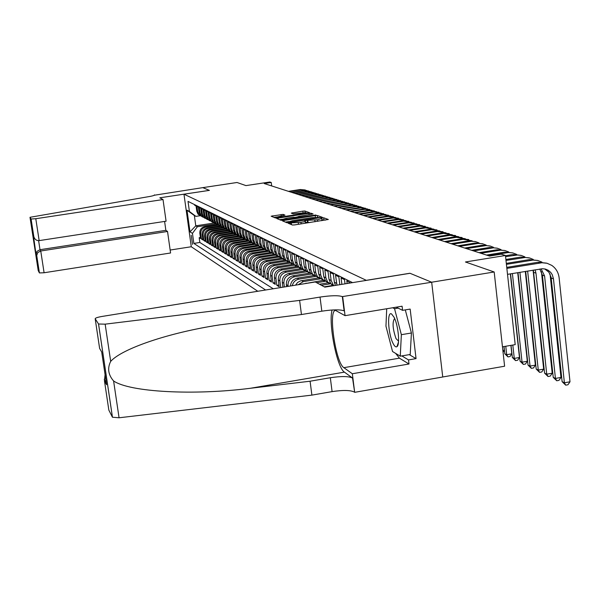 <?xml version="1.0" encoding="UTF-8"?>
<svg xmlns="http://www.w3.org/2000/svg" width="600" height="600" viewBox="0 0 600 600"><rect width="100%" height="100%" fill="white"/><g stroke="black" fill="none" stroke-linecap="round" stroke-linejoin="round"><path stroke-width="0.9" d="M289.237 222.99L288.248 223.282L292.447 225.022L294.645 224.91L328.327 219.472L323.7 217.8L322.17 217.882L321.21 218.167L321.93 218.452L317.498 219.772L305.73 220.433L304.755 220.718L305.438 221.002C305.587 221.377 304.087 221.82 300.945 222.345L289.237 222.99M325.327 220.14L322.095 219.765M309.907 222.54L305.61 222.33M192.562 244.388L191.212 235.245L192.562 244.388M283.11 214.38L271.155 216.202L275.377 217.958L277.455 217.837L309.585 212.7L304.935 211.013L302.873 211.132L291.27 213.105L293.183 213.84L306.045 212.655L302.452 213.697L282.218 216.817L276.6 217.095L284.978 215.123L283.11 214.38L283.26 215.572M154.455 195.218L202.763 187.635L209.392 190.373L183.968 194.197L366.3 280.327L409.928 273.248L431.632 282.218L494.183 271.98L465.442 261.983L505.447 255.495L501.217 254.175L489.57 256.065L264.202 183.532L271.23 182.468L269.775 182.017L245.947 185.602L237.022 182.498L202.778 187.635L209.355 190.358L159.803 197.812L163.02 199.553L35.79 218.715L39.157 240.615L166.08 221.205L163.02 199.553M283.853 220.47L282.457 220.882L286.98 222.757L289.14 222.645L322.327 217.305L317.355 215.505L315.202 215.625L283.853 220.47L283.995 221.52M281.077 220.32L276.712 218.505L278.093 218.1L308.933 213.337L311.04 213.218L313.103 213.968L299.175 216.308L297.81 216.712L299.145 217.23L315.96 215.002L281.077 220.32M494.183 271.98L504.607 366.218L442.732 376.98M200.415 237.48L199.178 237.675L200.558 238.522L199.83 233.257L200.76 233.812C200.625 230.243 202.275 228.015 205.718 227.123L218.085 225.218M202.755 238.897L201.487 239.093L202.897 239.962L202.163 234.645L203.115 235.208C202.972 231.608 204.645 229.358 208.118 228.465L220.605 226.538M205.132 240.345L203.85 240.54L205.282 241.425L204.548 236.062L205.507 236.632C205.373 233.002 207.053 230.73 210.555 229.822L223.178 227.873M207.562 241.808L206.25 242.017L207.712 242.91L206.962 237.502L207.945 238.087C207.81 234.42 209.505 232.132 213.038 231.21L225.803 229.237M210.03 243.308L208.695 243.51L210.18 244.425L209.43 238.965L210.435 239.565C210.292 235.86 212.01 233.55 215.572 232.627L228.495 230.625M212.542 244.83L211.185 245.04L212.7 245.97L211.942 240.465L212.962 241.065C212.827 237.337 214.553 234.998 218.153 234.067L231.24 232.035M215.108 246.382L213.72 246.6L215.265 247.545L214.507 241.987L215.542 242.603C215.407 238.837 217.147 236.475 220.785 235.538L234.045 233.475M217.718 247.965L216.308 248.183L217.882 249.15L217.118 243.54L218.175 244.163C218.032 240.36 219.795 237.983 223.462 237.03L236.917 234.938M220.388 249.577L218.947 249.803L220.553 250.785L219.772 245.123L220.853 245.76C220.71 241.92 222.495 239.52 226.192 238.553L239.85 236.43M223.103 251.22L221.632 251.445L223.267 252.45L222.487 246.735L223.59 247.388C223.447 243.51 225.248 241.08 228.983 240.112L242.745 237.968M225.87 252.892L224.37 253.125L226.042 254.153L225.255 248.377L226.373 249.045C226.23 245.13 228.045 242.678 231.817 241.695L245.595 239.55M228.69 254.603L227.16 254.843L228.862 255.885L228.075 250.05L229.215 250.733C229.072 246.78 230.91 244.305 234.72 243.315L248.535 241.155M231.57 256.343L230.01 256.59L231.75 257.655L230.947 251.767L232.118 252.458C231.975 248.468 233.827 245.97 237.675 244.965L251.558 242.79M234.51 258.12L232.92 258.375L234.69 259.455L233.888 253.507L235.08 254.22C234.93 250.185 236.805 247.657 240.69 246.645L254.67 244.455M237.51 259.935L235.882 260.19L237.69 261.3L236.88 255.292L238.095 256.013C237.952 251.94 239.843 249.39 243.765 248.362L257.865 246.15M240.57 261.788L238.913 262.05L240.757 263.183L239.94 257.108L241.178 257.85C241.035 253.733 242.947 251.153 246.907 250.118L261.142 247.882M243.697 263.67L242.002 263.94L243.885 265.095L243.06 258.968L244.327 259.718C244.185 255.562 246.112 252.96 250.118 251.91L264.51 249.645M246.885 265.605L245.153 265.875L247.08 267.06L246.248 260.865L247.545 261.63C247.395 257.43 249.345 254.798 253.395 253.74L267.96 251.438M250.14 267.57L248.377 267.855L250.343 269.055L249.502 262.8L250.822 263.58C250.68 259.335 252.653 256.68 256.74 255.608L271.5 253.275M253.47 269.58L251.67 269.873L253.673 271.103L252.833 264.772L254.183 265.575C254.032 261.285 256.028 258.6 260.16 257.513L275.13 255.142M256.875 271.635L255.03 271.935L257.085 273.195L256.23 266.798L257.61 267.615C257.46 263.28 259.478 260.558 263.647 259.462L278.85 257.055M260.355 273.735L258.465 274.043L260.565 275.325L259.702 268.86L261.112 269.7C260.97 265.312 263.002 262.567 267.225 261.457L282.668 259.005M263.903 275.888L261.975 276.195L264.12 277.507L263.257 270.975L264.697 271.83C264.548 267.397 266.61 264.623 270.87 263.498L286.59 261M267.54 278.077L265.567 278.4L267.757 279.743L266.888 273.135L268.365 274.013C268.215 269.528 270.3 266.715 274.605 265.582L290.61 263.032M271.26 280.327L269.243 280.65L271.485 282.022L270.6 275.34L272.108 276.24C271.965 271.702 274.065 268.86 278.43 267.712L294.735 265.11M275.062 282.623L272.993 282.952L275.288 284.362L274.403 277.605L275.947 278.52C275.798 273.938 277.928 271.058 282.337 269.895L298.612 267.293M278.955 284.97L276.84 285.308L279.188 286.748L278.288 279.915L279.87 280.853C279.72 276.218 281.88 273.308 286.335 272.13L302.618 269.52M350.37 282.983L346.808 280.785L347.145 283.507M345.022 283.845L344.498 279.645L341.085 277.95L341.888 284.355M339.832 284.692L338.843 276.84L335.528 275.19L336.983 285.157M335.415 285.405L334.373 282.202L333.353 274.11L330.127 272.513L331.14 280.538L333.69 285.69M333.157 285.772L330.795 283.725L329.017 279.442L328.005 271.455L324.862 269.903L325.868 277.822L327.638 282.067L333.195 285.165M329.272 283.642L325.56 280.98L323.805 276.757L322.8 268.875L319.748 267.36L320.745 275.183L322.493 279.368L327.93 282.42M324.12 280.935L320.468 278.31L318.728 274.14L317.737 266.362L314.767 264.885L315.75 272.603L317.475 276.743L322.808 279.75M319.095 278.295L315.51 275.707L313.793 271.597L312.81 263.918L309.907 262.478L310.89 270.097L312.593 274.185L317.82 277.147M314.205 275.722L310.673 273.18L308.978 269.115L308.002 261.532L305.183 260.13L306.15 267.653L307.837 271.688L312.96 274.612M309.442 273.218L305.97 270.705L304.29 266.692L303.322 259.207L300.57 257.843L301.53 265.275L303.195 269.257L308.22 272.145M304.8 270.78L301.38 268.305L299.715 264.337L298.763 256.942L296.077 255.615L297.03 262.95L298.68 266.888L303.608 269.73M300.27 268.395L296.903 265.957L295.26 262.043L294.315 254.737L291.697 253.44L292.635 260.685L294.27 264.577L299.108 267.382M295.853 266.077L292.538 263.67L290.91 259.8L289.972 252.585L287.423 251.317L288.353 258.48L289.965 262.32L294.712 265.087M291.54 263.812L288.278 261.435L286.665 257.61L285.743 250.485L283.245 249.248L284.175 256.327L285.765 260.123L290.43 262.853M287.332 261.6L284.115 259.252L282.525 255.472L281.61 248.43L279.173 247.222L280.087 254.22L281.67 257.97L286.245 260.67M283.23 259.44L280.058 257.123L278.483 253.395L277.575 246.428L275.197 245.25L276.105 252.165L277.665 255.87L282.165 258.532M279.218 257.332L276.09 255.045L274.538 251.355L273.63 244.478L271.312 243.322L272.212 250.155L273.757 253.822L278.175 256.447M275.303 255.27L272.22 253.02L270.683 249.368L269.782 242.565L267.517 241.44L268.41 248.197L269.94 251.82L274.282 254.415M271.478 253.26L268.44 251.032L266.91 247.425L266.025 240.697L263.812 239.603L264.697 246.278L266.205 249.862L270.48 252.428M267.735 251.295L264.743 249.097L263.228 245.528L262.35 238.875L260.183 237.803L261.06 244.41L262.56 247.95L266.76 250.478M264.082 249.375L261.12 247.2L259.627 243.667L258.757 237.09L256.642 236.04L257.513 242.58L258.99 246.083L263.123 248.58M260.505 247.493L257.587 245.347L256.11 241.853L255.248 235.35L253.178 234.322L254.032 240.788L255.502 244.252L259.567 246.72M257.01 245.655L254.13 243.532L252.667 240.083L251.812 233.647L249.78 232.642L250.635 239.032L252.09 242.468L256.087 244.897M253.59 243.855L250.748 241.763L249.3 238.343L248.445 231.975L246.465 230.993L247.312 237.322L248.752 240.712L252.69 243.12M250.237 242.093L247.44 240.022L246 236.64L245.16 230.347L243.218 229.38L244.058 235.642L245.483 239.002L249.36 241.38M246.968 240.368L244.192 238.327L242.775 234.983L241.935 228.743L240.038 227.805L240.87 234L242.288 237.322L246.097 239.67M243.757 238.688L241.02 236.663L239.618 233.355L238.785 227.183L236.925 226.26L237.75 232.388L239.153 235.68L242.91 238.005M240.615 237.03L237.915 235.035L236.52 231.757L235.702 225.653L233.88 224.745L234.697 230.812L236.085 234.075L239.782 236.37M237.54 235.417L234.877 233.438L233.49 230.197L232.68 224.153L230.895 223.267L231.705 229.275L233.077 232.5L236.722 234.765M234.525 233.827L231.892 231.877L230.528 228.667L229.718 222.683L227.97 221.812L228.772 227.76L230.13 230.955L233.722 233.197M231.577 232.275L228.975 230.347L227.618 227.167L226.815 221.243L225.097 220.388L225.9 226.282L227.25 229.44L230.79 231.66M228.683 230.752L226.11 228.847L224.767 225.697L223.972 219.825L222.292 218.993L223.08 224.827L224.423 227.955L227.91 230.153M225.84 229.267L223.305 227.37L221.97 224.257L221.183 218.445L219.532 217.627L220.32 223.403L221.647 226.507L225.09 228.675M223.065 227.798L220.553 225.93L219.233 222.84L218.445 217.087L216.833 216.285L217.612 222.007L218.925 225.083L222.322 227.22M220.335 226.365L217.853 224.52L216.548 221.46L215.767 215.76L214.185 214.972L214.958 220.635L216.263 223.68L219.608 225.803M217.657 224.962L215.205 223.132L213.907 220.095L213.135 214.455L211.583 213.683L212.355 219.292L213.645 222.308L216.945 224.407M215.04 223.583L212.61 221.767L211.327 218.767L210.562 213.173L209.032 212.415L209.798 217.98L211.072 220.965L214.335 223.035M212.46 222.225L210.06 220.433L208.792 217.455L208.028 211.92L206.535 211.178L207.292 216.683L208.56 219.645L211.77 221.692M209.933 220.897L207.562 219.12L206.303 216.173L205.545 210.683L204.075 209.955L204.825 215.415L206.085 218.347L209.257 220.38M207.458 219.593L205.11 217.837L203.858 214.913L203.108 209.475L201.667 208.763L202.41 214.17L203.655 217.072L206.79 219.083M205.02 218.31L202.702 216.57L201.458 213.675L200.715 208.29L199.298 207.585L200.04 212.947L201.278 215.827L204.368 217.815M202.627 217.058L200.333 215.333L199.103 212.46L198.368 207.12L196.98 206.43L197.708 211.748L198.938 214.597L201.983 216.57M199.83 233.257C199.695 229.702 201.337 227.483 204.772 226.597L217.26 224.67M202.163 234.645C202.028 231.06 203.692 228.817 207.15 227.925L219.803 225.975M204.548 236.062C204.405 232.44 206.085 230.183 209.572 229.275L222.405 227.295M206.962 237.502C206.827 233.85 208.522 231.57 212.04 230.655L225 228.653M209.43 238.965C209.295 235.282 211.005 232.98 214.553 232.058L227.528 230.048M211.942 240.465C211.808 236.745 213.532 234.42 217.118 233.49L230.13 231.472M214.507 241.987C214.365 238.23 216.105 235.882 219.728 234.945L232.8 232.913M217.118 243.54C216.975 239.745 218.73 237.375 222.382 236.43L235.545 234.382M219.772 245.123C219.638 241.29 221.407 238.897 225.097 237.945L238.358 235.882M222.487 246.735C222.345 242.873 224.138 240.45 227.858 239.483L241.237 237.405M225.255 248.377C225.112 244.478 226.92 242.04 230.678 241.058L244.185 238.95M228.075 250.05C227.933 246.112 229.755 243.653 233.55 242.663L247.208 240.532M230.947 251.767C230.805 247.785 232.65 245.295 236.483 244.298L250.305 242.138M233.888 253.507C233.745 249.495 235.605 246.983 239.475 245.97L253.478 243.772M236.88 255.292C236.737 251.235 238.62 248.692 242.528 247.673L256.725 245.445M239.94 257.108C239.798 253.013 241.695 250.447 245.64 249.413L260.048 247.147M243.06 258.968C242.917 254.827 244.837 252.233 248.827 251.19L263.452 248.888M246.248 260.865C246.105 256.68 248.048 254.055 252.075 252.998L266.94 250.657M249.502 262.8C249.36 258.57 251.325 255.923 255.39 254.85L270.517 252.465M252.833 264.772C252.683 260.505 254.67 257.827 258.78 256.748L273.945 254.347M256.23 266.798C256.08 262.478 258.09 259.77 262.245 258.675L277.418 256.275M259.702 268.86C259.56 264.495 261.585 261.757 265.785 260.655L281.01 258.24M263.257 270.975C263.108 266.558 265.155 263.79 269.4 262.673L284.715 260.243M266.888 273.135C266.737 268.673 268.815 265.875 273.105 264.743L288.54 262.282M270.6 275.34C270.45 270.825 272.55 267.998 276.892 266.85L292.478 264.368M274.403 277.605C274.252 273.038 276.375 270.173 280.763 269.017L296.52 266.498M278.288 279.915C278.145 275.295 280.29 272.4 284.722 271.23L300.69 268.673M284.377 286.965L283.89 283.245C283.74 278.55 285.923 275.61 290.43 274.41L306.765 271.793M282.915 287.205L282.27 282.285C282.12 277.612 284.295 274.68 288.78 273.495L304.972 270.9M288.09 286.365L288.007 285.69C287.858 280.942 290.062 277.965 294.623 276.757L311.07 274.11M286.597 286.612L286.35 284.707C286.2 279.983 288.397 277.013 292.935 275.812L309.375 273.173M292.29 285.69C293.168 282.105 295.373 279.93 298.92 279.15L315.51 276.48M290.46 285.983C290.873 281.767 293.115 279.165 297.188 278.183L313.905 275.498M298.163 284.737L303.322 281.61L320.085 278.903M295.538 285.165L297.57 282.495L300.472 280.875L318.562 277.875M316.642 282.705L324.81 281.385M303.757 283.837L323.355 280.312M321.375 285.263L329.678 283.92M319.462 284.235L328.29 282.803M324.27 286.83L333.368 285.353M257.79 291.263L191.288 246.765L183.968 194.197M199.178 237.675L199.837 242.475L193.845 243.413L265.627 290.002M193.845 243.413L192.45 233.362L190.012 231.87L186.998 210.195L189.413 211.478L188.01 201.375L352.553 282.623M194.603 204.63L194.692 205.298L196.058 205.98L196.792 211.267L198.015 214.118L200.288 215.82M280.748 287.558L279.87 280.853M276.84 285.308L275.947 278.52M272.993 282.952L272.108 276.24M269.243 280.65L268.365 274.013M265.567 278.4L264.697 271.83M261.975 276.195L261.112 269.7M258.465 274.043L257.61 267.615M255.03 271.935L254.183 265.575M251.67 269.873L250.822 263.58M248.377 267.855L247.545 261.63M245.153 265.875L244.327 259.718M242.002 263.94L241.178 257.85M238.913 262.05L238.095 256.013M235.882 260.19L235.08 254.22M232.92 258.375L232.118 252.458M230.01 256.59L229.215 250.733M227.16 254.843L226.373 249.045M224.37 253.125L223.59 247.388M221.632 251.445L220.853 245.76M218.947 249.803L218.175 244.163M216.308 248.183L215.542 242.603M213.72 246.6L212.962 241.065M211.185 245.04L210.435 239.565M208.695 243.51L207.945 238.087M206.25 242.017L205.507 236.632M203.85 240.54L203.115 235.208M201.487 239.093L200.76 233.812M199.837 242.475L273.27 288.765M214.163 222.99L195.78 225.825L197.37 226.733L215.625 223.92M502.463 346.822L515.205 344.632L505.447 255.495M271.68 185.933L271.23 182.468M200.145 215.73L195.938 216.375L194.355 215.528L195.78 225.825L190.012 231.87M189.413 211.478L195.938 216.375M197.37 226.733L192.45 233.362M186.998 210.195L194.355 215.528M305.257 223.26L305.46 221.16M321.772 220.695L321.945 218.61M288.668 221.572L285.353 222.083M289.035 222.202L319.388 217.515L311.82 217.657L292.868 220.59L288.382 221.925L289.087 222.653M279.562 219.69L282.42 219.248M295.68 217.2L297.832 216.87M286.087 218.333L282.382 219.413L288.112 219.142L296.745 217.62L293.31 217.215L286.087 218.333M306.705 213.33L306.105 213.105M276.6 216.968L273.968 217.373M544.717 268.928L548.903 272.212L551.123 277.38L562.125 381.683L564.39 382.785L570 381.788L559.14 277.882C558.465 272.49 555.99 268.32 551.715 265.358L547.058 263.265L541.935 262.748L506.857 268.395M546.442 263.115L538.005 262.267L506.752 267.375M507.51 274.343L542.595 268.725L545.475 269.1L548.13 270.233L550.702 272.385L552.27 274.718L553.463 278.82L564.39 382.785L565.702 385.162L562.125 381.683M570 381.788L567.945 384.765L565.702 385.162M392.933 343.147C394.455 346.275 395.805 347.445 396.975 346.635C400.162 344.827 398.295 325.388 394.132 317.37L391.575 313.965C386.933 310.815 388.035 333.517 392.933 343.147M394.65 318.51L394.597 318.517C392.183 322.065 392.662 328.77 396.03 338.632L398.558 341.145M405.293 309.885L411.412 332.993L410.213 354.48L400.268 356.175L392.535 351.517L385.957 326.145L386.707 308.752M392.685 307.763L394.545 308.707L401.362 334.688L400.268 356.175M398.123 308.115L394.545 308.707M411.412 332.993L401.362 334.688M299.618 300.405L301.447 314.535L219.608 324.885C168.428 332.685 121.875 348.765 110.692 361.38C107.243 368.265 108.218 374.79 113.595 380.962C129.735 392.123 193.702 395.58 250.5 388.26L310.087 381.218L330.322 377.737C341.265 376.095 348.675 376.192 352.545 378.038L354.668 392.325L442.74 377.01L431.678 282.233L410.033 273.293L324.817 287.13L315.285 281.97L102 316.455C97.485 317.257 95.213 318.03 95.19 318.78L98.558 324.015L105.157 324.157L299.618 300.405L320.025 297.075C331.065 295.455 338.498 295.298 342.33 296.61L431.678 282.233M310.087 381.218L311.888 395.123L332.093 391.62C343.02 389.97 350.423 390.112 354.3 392.048M342.33 296.61L344.115 310.845C340.275 309.435 332.843 309.548 321.825 311.175L301.447 314.535M95.19 318.78L99.623 348.45L101.685 351.968L106.575 384.713L104.453 380.79L108.84 410.107L112.44 417.225L98.528 323.978M113.595 380.962L119.07 417.78L311.888 395.123M342.69 296.805L345.053 315.66L402.082 306.21L402.577 310.343L396.248 307.178M409.283 354.638L416.055 358.62L410.16 309.082L402.577 310.343M416.055 358.62L408.518 359.918L409.005 364.005L352.335 373.748L354.668 392.325M345.053 315.66L335.61 310.462C327.93 309.69 335.64 362.993 343.86 367.673L352.335 373.748M332.093 310.005C328.192 323.31 336.975 367.822 344.423 372.135L352.545 378.038M119.07 417.78L112.44 417.225M409.005 364.005L399.412 358.17L395.647 353.392M401.842 355.913L408.518 359.918M106.575 384.713L106.387 383.415M104.453 380.79L105.083 374.715M164.602 221.438L165.863 230.34L167.528 231.465L170.572 252.99L44.093 272.752L39.412 272.933L36.735 255.57L36.023 254.257L31.102 219.015L30 217.298L146.01 197.115C151.68 196.215 154.523 195.502 154.56 194.978L154.41 194.888M36.735 255.57L39.412 272.933L38.22 270.57L30 217.298M191.288 246.743L170.153 250.035M167.528 231.465L40.748 250.987L44.093 272.752M33.795 236.483L31.102 219.015L35.79 218.715M165.863 230.34L40.005 249.705L40.748 250.987L37.71 252.645L36.727 255.495M36.023 254.257L36.998 251.347L40.005 249.705L38.617 240.667M33.105 235.305L34.125 237.57M33.81 236.572C34.695 239.377 36.473 240.728 39.157 240.615M541.928 262.095L537.645 260.445L533.04 260.093L506.423 264.36M537.66 260.452L529.357 259.62L506.31 263.37M541.118 268.822L544.582 275.933L555.435 378.428L560.97 377.452L550.058 274.058M539.798 269.04L542.4 275.22L553.237 377.355L555.435 378.428L556.748 380.775L553.237 377.355M560.97 377.452L558.96 380.385L556.748 380.775M533.28 259.455L529.8 258.03L525.308 257.475L505.995 260.452M529.132 257.865L520.95 257.048L505.89 259.493M535.095 269.812L535.957 273.127L546.735 374.19L552.202 373.23L541.395 271.545M533.34 270.097L544.597 373.155L546.735 374.19L548.04 376.515L544.597 373.155M552.202 373.23L550.222 376.132L548.04 376.515M524.873 256.89L521.452 255.502L517.785 254.962L505.575 256.657M520.838 255.345L512.783 254.542L505.478 255.728M525.683 271.358L536.205 369.067L538.283 370.08L543.675 369.135L533.085 270.142M527.64 271.035L538.283 370.08L539.58 372.375L536.205 369.067M543.675 369.135L541.732 371.993L539.58 372.375M516.705 254.4L512.632 252.87L508.268 252.548L488.415 255.69M512.783 252.9L504.84 252.112L486.51 255.075M518.01 272.618L528.037 365.093L530.055 366.075L535.38 365.145L525.285 271.418M519.908 272.303L530.055 366.075L531.352 368.347L528.037 365.093M535.38 365.145L533.482 367.972L531.352 368.347M508.755 251.978L504.757 250.485L500.467 250.17L480.877 253.267M504.945 250.522L497.123 249.75L479.025 252.667M510.555 273.84L520.095 361.222L522.06 362.183L527.31 361.267L517.71 272.663M512.4 273.54L522.06 362.183L523.35 364.425L520.095 361.222M527.31 361.267L525.45 364.065L523.35 364.425M501.03 249.615L497.092 248.16L493.59 247.822L473.543 250.905M497.317 248.212L489.607 247.447L471.743 250.327M511.028 345.353L512.362 357.465L514.275 358.395L519.465 357.495L510.338 273.877M512.812 345.045L514.275 358.395L515.558 360.615L512.362 357.465M519.465 357.495L517.627 360.255L515.558 360.615M493.515 247.327L490.305 246.06L486.188 245.572L466.41 248.61M489.893 245.962L482.295 245.212L464.655 248.048M504.03 346.553L504.832 353.798L506.692 354.705L511.815 353.82L510.893 345.375M505.763 346.252L506.692 354.705L507.975 356.903L504.832 353.798M511.815 353.82L510.015 356.55L507.975 356.903M486.195 245.093L482.377 243.705L478.305 243.413L459.465 246.375M482.67 243.765L475.17 243.03L457.755 245.82M502.868 350.498L504.375 350.243L503.97 346.567M503.062 352.245L504.375 350.243M479.062 242.917L475.305 241.56L471.3 241.282L452.7 244.192M475.635 241.635L468.24 240.907L451.035 243.66M472.118 240.803L463.155 239.355L446.107 242.077M468.772 239.55L461.482 238.837L444.487 241.553M465.353 238.74L456.525 237.322L439.68 240.007M462.09 237.525L454.89 236.827L438.105 239.498M458.752 236.73L450.06 235.343L433.418 237.99M455.572 235.545L448.47 234.855L431.88 237.495M452.325 234.772L443.76 233.415L427.312 236.025M449.22 233.618L442.207 232.942L425.812 235.545M446.048 232.86L437.61 231.532L421.357 234.112M443.018 231.743L436.095 231.067L419.895 233.64M439.928 230.993L431.61 229.695L415.545 232.237M436.965 229.905L430.132 229.245L414.112 231.78M433.95 229.178L425.76 227.903L409.875 230.415M431.062 228.112L424.312 227.468L408.48 229.965M428.115 227.4L420.037 226.155L404.332 228.63M425.295 226.365L418.635 225.728L402.967 228.188M422.415 225.667L414.457 224.445L398.925 226.89M419.662 224.655L413.085 224.025L397.59 226.462M416.85 223.972L409.005 222.78L393.638 225.188M414.158 222.99L407.655 222.368L392.34 224.767M411.412 222.315L403.673 221.145L388.478 223.53M408.78 221.355L402.36 220.74L387.202 223.118M406.103 220.695L398.46 219.548L383.43 221.903M403.522 219.765L397.178 219.157L382.185 221.505M400.905 219.112L393.368 217.987L378.495 220.312M398.385 218.205L392.115 217.605L377.28 219.923M395.82 217.567L388.388 216.465L373.673 218.76M393.36 216.675L387.158 216.09L372.48 218.377M390.855 216.06L383.513 214.972L368.955 217.245M388.44 215.19L382.312 214.605L367.785 216.87M385.987 214.575L378.743 213.517L364.335 215.752M383.632 213.728L377.572 213.157L363.195 215.392M381.233 213.127L374.077 212.085L359.812 214.305M378.923 212.303L372.93 211.733L358.702 213.945M376.575 211.71L369.51 210.69L355.395 212.88M374.31 210.9L368.385 210.345L354.3 212.528M372.015 210.33L365.04 209.317L351.06 211.485M369.803 209.535L363.938 208.98L349.995 211.14M367.545 208.965L360.66 207.975L346.822 210.12M365.377 208.192L359.58 207.645L345.772 209.782M363.173 207.638L356.37 206.663L342.668 208.785M361.05 206.88L355.312 206.34L341.64 208.455M358.89 206.333L352.17 205.38L338.595 207.472M356.805 205.59L351.127 205.058L337.59 207.15M354.69 205.058L348.045 204.12L334.605 206.19M352.65 204.33L347.032 203.805L333.623 205.875M350.58 203.805L344.01 202.882L330.697 204.93M348.577 203.093L343.013 202.575L329.73 204.623M346.545 202.583L340.058 201.667L326.865 203.7M344.58 201.885L339.075 201.375L325.92 203.392M342.585 201.375L336.173 200.483L323.108 202.485M340.665 200.7L335.212 200.19L322.185 202.192M338.707 200.197L332.37 199.32L319.425 201.3M336.825 199.53L331.425 199.028L318.517 201.007M334.905 199.042L328.635 198.173L315.81 200.138M333.053 198.39L327.712 197.895L314.918 199.853M331.178 197.91L324.975 197.055L312.263 198.998M329.355 197.265L324.067 196.778L311.392 198.712M327.51 196.792L321.382 195.952L308.79 197.88M325.725 196.17L320.49 195.683L307.928 197.603M323.918 195.705L317.85 194.873L305.37 196.778M322.17 195.09L316.98 194.61L304.53 196.507M320.392 194.632L314.392 193.815L302.025 195.697M318.675 194.025L313.538 193.553L301.192 195.435M316.928 193.575L310.995 192.772L298.733 194.64M315.24 192.99L310.155 192.517L297.915 194.377M313.53 192.548L307.657 191.752L295.5 193.605M311.873 191.962L306.832 191.498L294.705 193.343M310.192 191.528L304.38 190.748L292.327 192.585M308.565 190.965L303.57 190.5L291.548 192.33M306.907 190.538L301.163 189.765L289.215 191.58M305.31 189.975L300.36 189.517L288.442 191.333M204.772 226.597L205.718 227.123M207.15 227.925L208.118 228.465M209.572 229.275L210.555 229.822M212.04 230.655L213.038 231.21M214.553 232.058L215.572 232.627M217.118 233.49L218.153 234.067M219.728 234.945L220.785 235.538M222.382 236.43L223.462 237.03M225.097 237.945L226.192 238.553M227.858 239.483L228.983 240.112M230.678 241.058L231.817 241.695M233.55 242.663L234.72 243.315M236.483 244.298L237.675 244.965M239.475 245.97L240.69 246.645M242.528 247.673L243.765 248.362M245.64 249.413L246.907 250.118M248.827 251.19L250.118 251.91M252.075 252.998L253.395 253.74M255.39 254.85L256.74 255.608M258.78 256.748L260.16 257.513M262.245 258.675L263.647 259.462M265.785 260.655L267.225 261.457M269.4 262.673L270.87 263.498M273.105 264.743L274.605 265.582M276.892 266.85L278.43 267.712M280.763 269.017L282.337 269.895M284.722 271.23L286.335 272.13M288.78 273.495L290.43 274.41M292.935 275.812L294.623 276.757M297.188 278.183L298.92 279.15M301.553 280.62L303.322 281.61M306.015 283.11L306.51 283.388M196.792 211.267L197.708 211.748M199.103 212.46L200.04 212.947M201.458 213.675L202.41 214.17M203.858 214.913L204.825 215.415M206.303 216.173L207.292 216.683M208.792 217.455L209.798 217.98M211.327 218.767L212.355 219.292M213.907 220.095L214.958 220.635M216.548 221.46L217.612 222.007M219.233 222.84L220.32 223.403M221.97 224.257L223.08 224.827M224.767 225.697L225.9 226.282M227.618 227.167L228.772 227.76M230.528 228.667L231.705 229.275M233.49 230.197L234.697 230.812M236.52 231.757L237.75 232.388M239.618 233.355L240.87 234M242.775 234.983L244.058 235.642M246 236.64L247.312 237.322M249.3 238.343L250.635 239.032M252.667 240.083L254.032 240.788M256.11 241.853L257.513 242.58M259.627 243.667L261.06 244.41M263.228 245.528L264.697 246.278M266.91 247.425L268.41 248.197M270.683 249.368L272.212 250.155M274.538 251.355L276.105 252.165M278.483 253.395L280.087 254.22M282.525 255.472L284.175 256.327M286.665 257.61L288.353 258.48M290.91 259.8L292.635 260.685M295.26 262.043L297.03 262.95M299.715 264.337L301.53 265.275M304.29 266.692L306.15 267.653M308.978 269.115L310.89 270.097M313.793 271.597L315.75 272.603M318.728 274.14L320.745 275.183M323.805 276.757L325.868 277.822M329.017 279.442L331.14 280.538M334.373 282.202L336.555 283.335M286.35 284.707L288.007 285.69M282.27 282.285L283.89 283.245M291.487 224.625L291.293 223.125M298.47 224.317L298.267 222.757M301.147 223.897L300.945 222.345M307.493 222.188L307.26 220.35M308.055 222.405L307.822 220.567M315.03 221.745L314.835 220.185M317.7 221.333L317.498 219.772M323.933 219.63L323.7 217.8M290.947 224.407L290.752 222.907M315.413 217.237L315.202 215.625M317.565 217.147L317.355 215.505M288.57 222.72L288.472 221.97M278.228 219.135L278.093 218.1M309.12 214.77L308.933 213.337M311.197 214.447L311.04 213.218M297.99 217.913L297.84 216.728L297.968 217.92M299.205 217.725L299.145 217.23M296.782 218.1L296.73 217.688M292.733 213.667L292.605 212.715M303.06 212.61L302.873 211.132M305.13 212.513L304.935 211.013M272.655 216.825L272.52 215.812M281.235 215.88L281.055 214.493M540.21 262.942L538.005 262.267M553.463 278.82L551.22 278.093M330.322 377.737L332.093 391.62M321.825 311.175L320.025 297.075M105.157 324.157L110.692 361.38M250.5 388.26L344.423 372.135M399.412 358.17L343.86 367.673M531.495 260.272L529.357 259.62M544.582 275.933L542.4 275.22M523.028 257.678L520.95 257.048M535.957 273.127L533.835 272.438M514.8 255.165L512.783 254.542M506.805 252.712L504.84 252.112M499.028 250.335L497.123 249.75M491.467 248.017L489.607 247.447M484.103 245.767L482.295 245.212M476.933 243.57L475.17 243.03M469.95 241.433L468.24 240.907M463.155 239.355L461.482 238.837M456.525 237.322L454.89 236.827M450.06 235.343L448.47 234.855M443.76 233.415L442.207 232.942M437.61 231.532L436.095 231.067M431.61 229.695L430.132 229.245M425.76 227.903L424.312 227.468M420.037 226.155L418.635 225.728M414.457 224.445L413.085 224.025M409.005 222.78L407.655 222.368M403.673 221.145L402.36 220.74M398.46 219.548L397.178 219.157M393.368 217.987L392.115 217.605M388.388 216.465L387.158 216.09M383.513 214.972L382.312 214.605M378.743 213.517L377.572 213.157M374.077 212.085L372.93 211.733M369.51 210.69L368.385 210.345M365.04 209.317L363.938 208.98M360.66 207.975L359.58 207.645M356.37 206.663L355.312 206.34M352.17 205.38L351.127 205.058M348.045 204.12L347.032 203.805M344.01 202.882L343.013 202.575M340.058 201.667L339.075 201.375M336.173 200.483L335.212 200.19M332.37 199.32L331.425 199.028M328.635 198.173L327.712 197.895M324.975 197.055L324.067 196.778M321.382 195.952L320.49 195.683M317.85 194.873L316.98 194.61M314.392 193.815L313.538 193.553M310.995 192.772L310.155 192.517M307.657 191.752L306.832 191.498M304.38 190.748L303.57 190.5M301.163 189.765L300.36 189.517M330.795 283.725L332.925 284.843M325.56 280.98L327.638 282.067M320.468 278.31L322.493 279.368M315.51 275.707L317.475 276.743M310.673 273.18L312.593 274.185M305.97 270.705L307.837 271.688M301.38 268.305L303.195 269.257M296.903 265.957L298.68 266.888M292.538 263.67L294.27 264.577M288.278 261.435L289.965 262.32M284.115 259.252L285.765 260.123M280.058 257.123L281.67 257.97M276.09 255.045L277.665 255.87M272.22 253.02L273.757 253.822M268.44 251.032L269.94 251.82M264.743 249.097L266.205 249.862M261.12 247.2L262.56 247.95M257.587 245.347L258.99 246.083M254.13 243.532L255.502 244.252M250.748 241.763L252.09 242.468M247.44 240.022L248.752 240.712M244.192 238.327L245.483 239.002M241.02 236.663L242.288 237.322M237.915 235.035L239.153 235.68M234.877 233.438L236.085 234.075M231.892 231.877L233.077 232.5M228.975 230.347L230.13 230.955M226.11 228.847L227.25 229.44M223.305 227.37L224.423 227.955M220.553 225.93L221.647 226.507M217.853 224.52L218.925 225.083M215.205 223.132L216.263 223.68M212.61 221.767L213.645 222.308M210.06 220.433L211.072 220.965M207.562 219.12L208.56 219.645M205.11 217.837L206.085 218.347M202.702 216.57L203.655 217.072M200.333 215.333L201.278 215.827M198.015 214.118L198.938 214.597M288.487 222.735L288.382 221.925M282.502 220.29L282.382 219.413M296.805 218.1L296.752 217.665M276.712 217.935L276.6 217.095M306.142 213.413L306.06 212.767M548.618 270.548L546.39 269.843M398.49 341.993L396.975 346.635M394.103 317.303L391.575 313.965M98.558 324.015L112.47 417.27M104.25 379.29L106.343 383.145M36.015 253.597L36.727 254.903M33.12 235.403L36.015 254.183"/></g></svg>
